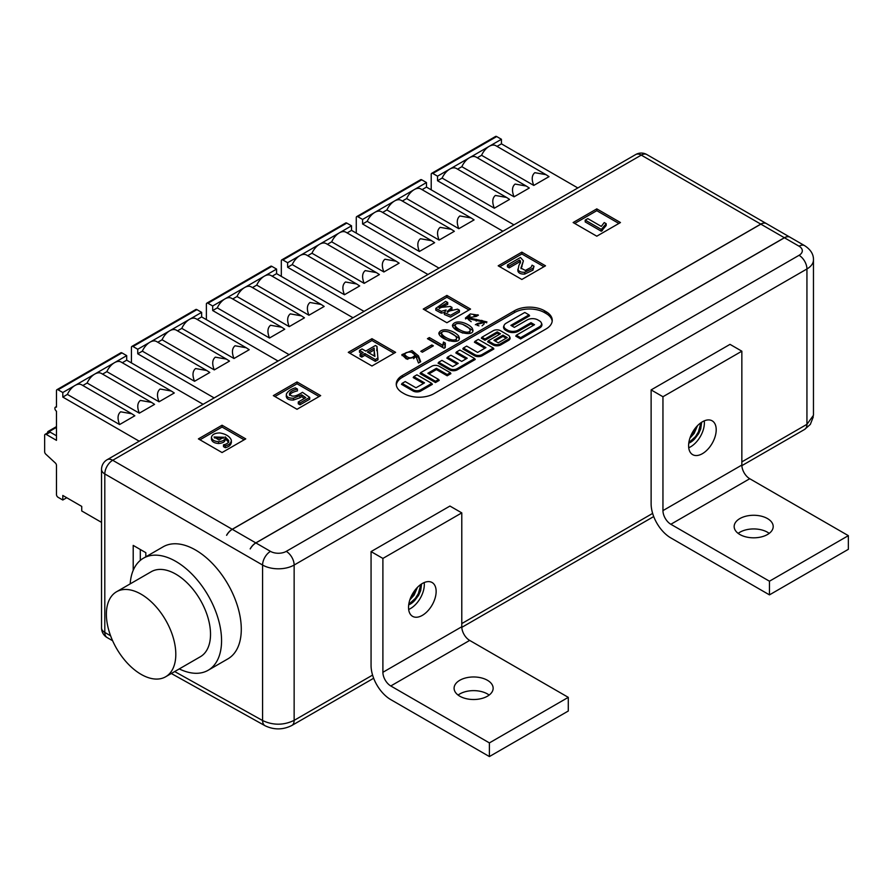<?xml version="1.0" encoding="UTF-8"?>
<svg xmlns="http://www.w3.org/2000/svg" width="893" height="893" viewBox="0 0 893 893"><rect width="100%" height="100%" fill="white"/><g stroke="black" fill="none" stroke-linecap="round" stroke-linejoin="round"><path stroke-width="1.34" d="M433.373 345.837L422.367 352.199L420.815 351.306L431.832 344.955L433.373 345.837M458.645 335.991L459.359 338.034C460.107 345.122 439.602 339.798 438.82 333.223C441.287 326.816 453.957 330.343 458.645 335.991M478.436 315.14L476.215 316.423L468.289 317.718L486.897 321.882L475.344 324.739L477.565 323.456L484.084 322.127L465.387 318.064L470.287 313.956L478.436 315.14M402.453 375.428L514.48 310.742A21.198 12.234 180 0 1 544.462 310.742L546.036 311.657A21.198 12.234 180 0 1 552.242 320.308A21.198 12.234 180 0 1 546.036 328.97L434.009 393.646A21.198 12.234 180 0 1 404.038 393.646L402.453 392.73A21.198 12.234 180 0 1 396.246 384.079A21.198 12.234 180 0 1 402.453 375.428L402.453 377.248A21.198 12.234 0 0 0 396.302 384.983M545.511 265.813L521.847 279.476L498.182 265.813L521.847 252.139L545.511 265.813M620.456 222.536L596.792 236.198L573.127 222.536L596.792 208.873L620.456 222.536M395.621 352.344L371.957 366.007L348.281 352.344L371.957 338.681L395.621 352.344M320.676 395.621L297.012 409.284L273.336 395.621L297.012 381.947L320.676 395.621M470.566 309.078L446.902 322.741L423.237 309.078L446.902 295.416L470.566 309.078M222.056 452.55L198.391 438.887L222.056 425.224L245.731 438.887L222.056 452.55M232.213 529.281L760.78 224.11L641.263 155.114L112.697 460.275L232.213 529.281A11.151 6.441 120 0 0 226.576 535.264L226.733 535.175M472.23 328.144L472.944 330.187C473.692 337.275 453.186 331.95 452.416 325.376C454.883 318.968 467.552 322.496 472.23 328.144M427.434 338.67L429.366 337.554L442.705 345.256L443.475 342.019L445.306 343.079L445.216 347.6L444.055 348.27L427.434 338.67M420.703 361.743L418.482 363.027L416.16 357.01L406.337 358.964L401.85 354.621L412.008 350.592L418.482 355.894L420.703 361.743M408.704 604.829A13.942 8.048 120 0 0 414.921 600.23L408.748 604.438M417.444 587.348L414.118 595.106L409.831 599.884M410.278 598.645L414.196 593.711L416.562 588.286M688.76 443.14A13.942 8.048 120 0 0 694.977 438.53L688.816 442.749M697.511 425.648L694.174 433.406L689.898 438.195M690.334 436.956L694.263 432.022L696.618 426.586M255.878 542.944L270.479 551.372A11.151 6.441 0 0 0 286.251 551.372L799.045 255.309A11.151 6.441 0 0 0 799.045 246.2L784.445 237.772L255.878 542.944A11.151 6.441 -60 0 0 250.241 548.927L250.33 548.793M788.943 236.801L788.943 236.779A11.151 6.441 120 0 0 784.367 237.728L255.8 542.899L232.292 529.326L760.858 224.154L784.367 237.728M784.445 237.772A11.151 6.441 -60 0 1 789.021 236.824L788.943 236.779M223.484 438.162L214.387 437.916M374.457 356.117L374.145 348.17L367.414 352.054L374.926 356.385L374.1 349.933M374.1 350.011L368.988 352.958M506.152 338.235L502.949 336.393L495.023 340.959M219.042 440.003L223.763 437.269L214.086 436.978L219.042 440.003M502.949 336.393L502.949 335.121L507.257 337.599L498.227 342.812L493.918 340.322L502.949 335.121M225.148 436.923C225.561 439.68 223.362 441.265 218.551 441.689C214.309 441.365 211.931 439.914 211.418 437.336C212.132 434.489 214.934 433.027 219.812 432.938C225.918 434.02 229.747 436.409 231.32 440.115C231.231 442.984 229.233 444.915 225.315 445.897L223.484 444.837C227.19 444.022 228.932 442.571 228.697 440.495L225.203 436.889L225.393 439.747M231.32 440.115L231.387 442.627M225.148 438.742C225.561 441.499 223.362 443.084 218.551 443.508C214.309 443.185 211.931 441.734 211.418 439.155L211.418 437.336M445.64 301.354L447.717 302.548L438.943 307.594L450.306 306.455L451.958 307.404L447.114 311.534L457.54 309.145L459.415 310.228L450.585 315.296L444.401 312.684L446.076 309.994L441.276 311.322L435.817 308.375L445.64 301.354M289.522 394.527L289.522 393.478C290.939 397.374 295.259 396.983 302.481 392.317L309.726 397.385L300.037 402.977L298.284 401.962L305.774 397.642L301.722 394.818L293.473 398.211C288.584 398.334 286.218 396.916 286.385 393.958C288.16 391.067 291.163 389.035 295.393 387.886L297.436 389.058C292.982 390.074 290.348 391.547 289.522 393.478L289.432 394.025M286.262 396.57L286.385 393.958M377.996 357.97L375.283 359.533L364.869 353.516L361.765 355.314L360.113 354.354L363.217 352.568L359.499 350.424L362.045 348.951L365.762 351.094L375.44 345.513L376.991 346.406L377.996 359.79L375.283 361.352L364.869 355.347L361.765 357.133L360.113 356.184L360.113 354.354M585.205 220.113L587.806 218.618L601.302 226.409L604.226 222.569L606.191 223.696L601.335 229.423L585.205 220.113L585.205 221.933L601.335 231.254L601.335 229.423M520.943 268.079L525.352 270.434L531.056 267.398L532.083 265.165L534.014 266.281L532.942 268.324L524.66 272.276C520.775 272.398 518.52 271.349 517.884 269.128L517.884 270.947L518.866 265.545L520.385 262.408L520.485 261.046L519.514 260.086L509.211 266.036L507.436 265.02L520.474 257.485L523.398 260.845L520.943 267.911M439.055 366.208L450.318 372.705L447.192 374.513L436.42 368.307L427.859 373.252L438.619 379.458L435.494 381.266L420.625 372.682L431.855 366.208A5.09 2.936 180 0 1 439.055 366.208M508.206 335.176L500.46 330.7A5.09 2.936 0 0 0 493.249 330.7L481.93 337.241L484.955 338.994L497.245 331.895L500.504 333.77L488.214 340.869L493.282 343.794A5.09 2.936 0 0 0 500.482 343.794L508.206 339.329A5.09 2.936 0 0 0 509.523 336.494A5.09 2.936 0 0 0 508.206 335.176M431.788 383.41L416.919 374.826L413.783 376.634L424.543 382.851L415.982 387.796L405.221 381.579L402.084 383.387L413.347 389.895A5.09 2.936 0 0 0 420.558 389.895L431.788 383.41L432.368 384.347L420.849 391A5.514 3.181 180 0 1 413.057 391L401.493 384.325L402.084 383.387M493.316 348.047L478.313 339.385L474.998 341.305L485.937 347.611L477.621 352.422L466.682 346.104L463.367 348.013L474.763 354.599A5.09 2.936 0 0 0 481.974 354.599L493.316 348.047L493.896 348.984L482.265 355.704A5.514 3.181 180 0 1 474.473 355.704L462.786 348.951L463.367 348.013M539.339 320.788L537.809 319.906A7.457 4.309 0 0 0 527.261 319.906L514.323 327.374L510.863 325.365L529.013 314.894L524.794 312.45L506.141 323.221A7.457 4.309 0 0 0 504.199 325.164A7.457 4.309 0 0 0 506.141 329.305L507.559 330.131A7.457 4.309 0 0 0 518.107 330.131L531.011 322.686L534.527 324.717L516.355 335.21L520.63 337.677L539.339 326.871A7.457 4.309 0 0 0 541.27 322.719A7.457 4.309 0 0 0 539.339 320.788M459.884 350.023L474.652 358.539L457.026 368.72A5.09 2.936 180 0 1 449.815 368.72L438.664 362.268L441.935 360.381L452.706 366.61L458.221 363.418L447.449 357.2L450.909 355.202L461.681 361.419L467.206 358.238L456.423 352.021L459.884 350.023M228.697 442.314L225.203 438.709M231.32 441.946C231.231 444.803 229.233 446.734 225.315 447.717L223.484 446.656L223.484 444.837M225.315 447.717L225.315 445.897M444.413 312.472L441.276 313.142L435.817 310.195L435.817 308.375M444.401 312.684L444.401 314.503L450.585 317.115L459.415 312.048L459.415 310.228M447.493 312.383L451.958 309.235L451.958 307.404M439.267 308.431L447.717 304.368L447.717 302.548M304.346 398.468L301.722 396.637L299.903 397.765L299.903 395.945M301.722 396.637L301.722 394.818M309.726 397.385L309.726 399.204L300.037 404.797L298.284 403.792L298.284 401.962M300.037 404.797L300.037 402.977M289.522 395.309C290.348 393.378 292.982 391.904 297.436 390.888L297.436 389.058M299.903 397.765L293.473 400.031C288.584 400.153 286.218 398.736 286.385 395.778M376.79 350.67L376.991 346.406M361.632 353.483L359.499 352.244L359.499 350.424M361.765 357.133L361.765 355.314M364.869 355.347L364.869 353.516M375.283 361.352L375.283 359.533M606.191 223.696L606.191 225.516L601.335 231.254M602.317 230.673L602.317 228.854M523.398 260.845L521.11 268.704M520.485 262.877L519.514 261.917L509.211 267.867L507.436 266.84L507.436 265.02M509.211 267.867L509.211 266.036M519.514 261.917L519.514 260.086M534.014 266.281L532.942 270.144L524.66 274.095C520.775 274.218 518.52 273.169 517.884 270.947M435.494 381.266L435.494 382.539L420.034 373.62L420.625 372.682M435.494 382.539L439.211 380.396L438.619 379.458M428.964 373.888L436.42 369.579L436.42 368.307M436.42 369.579L447.192 375.786L447.192 374.513M447.192 375.786L450.909 373.642L450.318 372.705M499.399 334.406L497.245 333.167L484.955 340.266L481.338 338.168L481.93 337.241M484.955 340.266L484.955 338.994M497.245 333.167L497.245 331.895M509.523 336.494L509.925 337.364A5.514 3.181 180 0 1 508.497 340.434L500.772 344.899A5.514 3.181 180 0 1 492.981 344.899L487.623 341.796L488.214 340.869M423.449 383.488L413.191 377.572L413.783 376.634M484.843 348.248L474.417 342.231L474.998 341.305M529.013 314.894L529.605 315.821L511.968 326.001M533.422 325.353L531.011 323.958L518.398 331.236A7.87 4.543 180 0 1 507.269 331.236L505.84 330.41A7.87 4.543 180 0 1 503.797 326.034L504.199 325.164M531.011 323.958L531.011 322.686M541.27 322.719L541.671 323.59A7.87 4.543 180 0 1 539.629 327.977L520.63 338.949L515.763 336.136L516.355 335.21M520.63 338.949L520.63 337.677M466.101 358.874L455.843 352.947L456.423 352.021M457.116 364.054L446.857 358.138L447.449 357.2M474.652 358.539L475.232 359.477L457.316 369.814A5.514 3.181 0 0 1 449.525 369.814L438.072 363.205L438.664 362.268M199.976 439.803L222.056 427.044L244.146 439.803M468.992 309.994L446.902 297.235L424.811 309.994M319.091 396.525L297.012 383.778L274.921 396.525M394.047 353.26L371.957 340.501L349.866 353.26M574.701 223.451L596.792 210.692L618.882 223.451M543.937 266.717L521.847 253.969L499.756 266.717M552.187 321.223A21.198 12.234 0 0 0 546.036 313.476L544.462 312.572A21.198 12.234 0 0 0 514.48 312.572L402.453 377.248M179.27 668.913A64.709 37.361 -120 0 0 208.158 670.263A64.709 37.361 -120 0 0 221.564 640.638A64.709 37.361 -120 0 0 193.312 575.516A64.709 37.361 -120 0 0 143.449 558.181A64.709 37.361 -120 0 0 130.177 583.888M165.64 676.782L200.356 656.735A49.093 28.342 -120 0 0 200.356 600.051A49.093 28.342 -120 0 0 151.263 571.71L116.548 591.758A49.093 28.342 -120 0 0 109.024 631.094A49.093 28.342 -120 0 0 141.094 674.349A49.093 28.342 -120 0 0 165.64 676.782A49.093 28.342 -120 0 0 165.64 620.099A49.093 28.342 -120 0 0 116.548 591.758M421.585 583.944L420.67 590.641L418.616 595.318L414.921 600.23M701.652 422.244L700.726 428.953L698.672 433.618L694.977 438.53M222.056 425.224L222.056 427.044M446.902 295.416L446.902 297.235M297.012 381.947L297.012 383.778M371.957 338.681L371.957 340.501M596.792 208.873L596.792 210.692M521.847 252.139L521.847 253.969M208.158 670.263L227.882 658.878A64.709 37.361 -120 0 0 241.289 629.252A64.709 37.361 -120 0 0 213.036 564.13A64.709 37.361 -120 0 0 163.173 546.795L143.449 558.181M174.682 671.558L262.587 720.528C273.102 725.462 283.628 725.406 294.143 720.372L372.571 675.097M741.849 461.893L806.937 424.32L813.467 415.29L813.467 259.863A22.314 12.882 180 0 1 806.937 268.972L294.143 565.035L294.143 720.372A11.151 6.441 60 0 1 291.832 725.484L373.654 678.245M226.576 535.264L226.655 535.309A11.151 6.441 -60 0 1 232.292 529.326M760.858 224.154A11.151 6.441 120 0 1 765.435 223.205L765.357 223.161A11.151 6.441 120 0 0 760.78 224.11M133.202 570.348L133.202 545.4L145.827 552.678L145.827 556.819L145.827 552.678M140.301 560.391L140.301 549.496M250.163 548.882A11.151 6.441 -60 0 1 255.8 542.899M214.264 369.903C211.909 363.942 212.255 359.7 215.325 357.155L226.487 359.131L229.512 361.096L214.264 369.903L162.068 339.764L157.782 342.242M142.344 351.15L194.54 381.289C192.185 375.339 192.531 371.086 195.6 368.541L206.763 370.517L156.576 341.539A13.205 7.624 120 0 0 149.991 342.175A13.205 7.624 120 0 0 142.344 351.15L137.745 353.807L137.745 349.252L169.692 330.812A13.205 7.624 120 0 0 162.068 339.764M233.988 358.517C231.622 352.556 231.979 348.315 235.049 345.77L246.211 347.745L249.236 349.71L233.988 358.517L181.792 328.378L177.506 330.845M226.487 359.131L176.301 330.153A13.205 7.624 120 0 0 169.715 330.79L189.416 319.415A13.205 7.624 120 0 0 181.792 328.378M206.763 370.517L209.799 372.481L194.54 381.289M137.745 353.807L214.153 397.921M137.745 349.252L133.012 346.517A2.232 1.284 -120 0 0 131.896 346.406A2.232 1.284 -120 0 0 131.427 347.433L131.427 362.915M246.211 347.745L196.025 318.768A13.205 7.624 120 0 0 189.439 319.404L201.639 312.36L196.906 309.625L133.012 346.517M201.639 312.36L201.639 316.915L278.058 361.029M201.639 316.915L197.23 319.46M131.896 346.406L195.79 309.514A2.232 1.284 60 0 1 196.906 309.625M139.319 413.169C136.953 407.219 137.31 402.966 140.38 400.421L151.542 402.397L154.567 404.373L139.319 413.169L87.123 383.03L82.837 385.508M67.399 394.416L62.8 397.084L62.8 392.518L75.023 385.463A13.205 7.624 120 0 0 67.399 394.416L119.595 424.555C117.24 418.605 117.586 414.352 120.655 411.807L131.818 413.783L81.631 384.805A13.205 7.624 120 0 0 75.045 385.452L94.747 374.078A13.205 7.624 120 0 0 87.123 383.03M159.043 401.783C156.677 395.833 157.034 391.58 160.104 389.035L171.266 391.011L174.291 392.976L159.043 401.783L106.847 371.644L102.561 374.122M151.542 402.397L101.355 373.419A13.205 7.624 120 0 0 94.77 374.067L114.471 362.692A13.205 7.624 120 0 0 106.847 371.644M47.608 432.871L47.608 432.491A2.232 1.284 60 0 1 48.066 431.475A2.232 1.284 60 0 1 49.182 431.576L50.164 432.145A2.232 1.284 -120 0 0 49.059 432.045L45.108 434.322A2.232 1.284 60 0 1 46.224 434.433L56.482 440.349L56.482 411.193A2.232 1.284 60 0 1 54.908 408.469L54.908 408.224A2.232 1.284 60 0 1 55.366 407.208A2.232 1.284 60 0 1 55.779 407.096L56.482 407.096L56.482 390.699A2.232 1.284 -120 0 1 56.951 389.683A2.232 1.284 -120 0 1 58.056 389.794L62.8 392.518M101.534 522.383L81.732 510.952L81.732 506.398L62.8 495.459L62.8 500.013L58.056 497.289A2.232 1.284 -120 0 1 56.482 494.555L56.482 465.387A2.232 1.284 -120 0 0 55.355 462.998L45.777 454.146A2.232 1.284 60 0 1 44.65 451.746L44.65 435.337A2.232 1.284 60 0 1 45.108 434.322M131.818 413.783L134.843 415.758L119.595 424.555M56.482 435.795L50.175 432.145L46.224 434.433M62.8 500.013L66.741 497.736M62.8 397.084L139.208 441.198M171.266 391.011L121.068 362.033A13.205 7.624 120 0 0 114.494 362.681L126.694 355.626L121.961 352.902L58.056 389.794M126.694 355.626L126.694 360.18L203.113 404.306M126.694 360.18L122.285 362.737M56.951 389.683L120.845 352.791A2.232 1.284 60 0 1 121.961 352.902M514.055 196.817C511.689 190.868 512.035 186.615 515.105 184.07L526.267 186.045L529.303 188.021L514.055 196.817L461.848 166.69L457.573 169.157M442.124 178.075L437.525 180.732L437.525 176.178L449.759 169.112A13.205 7.624 120 0 0 442.124 178.075L494.331 208.214C491.965 202.253 492.322 198 495.381 195.455L506.543 197.431L456.356 168.464A13.205 7.624 120 0 0 449.782 169.101L469.472 157.726A13.205 7.624 120 0 0 461.848 166.69M533.78 185.431C531.413 179.482 531.759 175.229 534.829 172.684L545.991 174.66L549.028 176.635L533.78 185.431L481.573 155.293L477.286 157.771M526.267 186.045L476.081 157.079A13.205 7.624 120 0 0 469.506 157.715L489.197 146.34A13.205 7.624 120 0 0 481.573 155.293M506.543 197.431L509.579 199.407L494.331 208.214M437.525 180.732L513.933 224.846M437.525 176.178L432.792 173.443A2.232 1.284 -120 0 0 431.676 173.331A2.232 1.284 -120 0 0 431.219 174.358L431.219 189.841M545.991 174.66L495.805 145.682A13.205 7.624 120 0 0 489.23 146.329L501.431 139.286L496.698 136.551L432.792 173.443M501.431 139.286L501.431 143.84L577.838 187.954M501.431 143.84L497.01 146.385M431.676 173.331L495.582 136.439A2.232 1.284 60 0 1 496.698 136.551M439.11 240.094C436.744 234.133 437.09 229.892 440.16 227.347L451.322 229.322L454.358 231.287L439.11 240.094L386.903 209.955L382.617 212.434M367.179 221.341L362.58 223.998L362.58 219.444L374.803 212.389A13.205 7.624 120 0 0 367.179 221.341L419.386 251.48C417.02 245.519 417.377 241.277 420.436 238.732L431.598 240.708L381.411 211.73A13.205 7.624 120 0 0 374.837 212.367L394.527 201.003A13.205 7.624 120 0 0 386.903 209.955M458.823 228.708C456.468 222.748 456.814 218.506 459.884 215.961L471.046 217.937L474.083 219.901L458.823 228.708L406.628 198.57L402.341 201.037M451.322 229.322L401.136 200.345A13.205 7.624 120 0 0 394.561 200.981L414.252 189.606A13.205 7.624 120 0 0 406.628 198.57M431.598 240.708L434.634 242.673L419.386 251.48M362.58 223.998L438.988 268.112M362.58 219.444L357.847 216.709A2.232 1.284 -120 0 0 356.731 216.597A2.232 1.284 -120 0 0 356.274 217.624L356.274 233.106M471.046 217.937L420.86 188.959A13.205 7.624 120 0 0 414.274 189.595L426.486 182.552L421.753 179.817L357.847 216.709M426.486 182.552L426.486 187.106L502.893 231.22M426.486 187.106L422.065 189.651M356.731 216.597L420.636 179.705A2.232 1.284 60 0 1 421.753 179.817M364.154 283.36C361.799 277.41 362.145 273.158 365.215 270.612L376.377 272.588L379.413 274.553L364.154 283.36L311.958 253.221L307.672 255.699M292.234 264.607L287.635 267.264L287.635 262.709L299.858 255.655A13.205 7.624 120 0 0 292.234 264.607L344.441 294.746C342.075 288.796 342.421 284.543 345.491 281.998L356.653 283.974L306.466 254.996A13.205 7.624 120 0 0 299.892 255.644L319.582 244.269A13.205 7.624 120 0 0 311.958 253.221M383.878 271.974C381.523 266.025 381.869 261.772 384.939 259.227L396.101 261.202L399.126 263.167L383.878 271.974L331.683 241.836L327.396 244.314M376.377 272.588L326.191 243.61A13.205 7.624 120 0 0 319.605 244.258L339.307 232.883A13.205 7.624 120 0 0 331.683 241.836M356.653 283.974L359.689 285.95L344.441 294.746M287.635 267.264L364.043 311.389M287.635 262.709L282.902 259.986A2.232 1.284 -120 0 0 281.786 259.874A2.232 1.284 -120 0 0 281.317 260.89L281.317 276.383M396.101 261.202L345.915 232.225A13.205 7.624 120 0 0 339.329 232.861L351.541 225.817L346.797 223.094L282.902 259.986M351.541 225.817L351.541 230.372L427.948 274.497M351.541 230.372L347.12 232.928M281.786 259.874L345.691 222.982A2.232 1.284 60 0 1 346.797 223.094M289.209 326.637C286.854 320.676 287.2 316.423 290.27 313.878L301.432 315.854L304.457 317.83L289.209 326.637L237.013 296.498L232.727 298.965M217.289 307.884L269.496 338.023C267.13 332.062 267.476 327.809 270.546 325.264L281.708 327.24L231.521 298.273A13.205 7.624 120 0 0 224.936 298.909A13.205 7.624 120 0 0 217.289 307.884L212.69 310.541L212.69 305.986L244.637 287.535A13.205 7.624 120 0 0 237.013 296.498M308.933 315.24C306.578 309.291 306.924 305.038 309.994 302.493L321.156 304.468L324.181 306.444L308.933 315.24L256.738 285.113L252.451 287.579M301.432 315.854L251.246 286.887A13.205 7.624 120 0 0 244.66 287.524L264.361 276.149A13.205 7.624 120 0 0 256.738 285.113M281.708 327.24L284.744 329.216L269.496 338.023M212.69 310.541L289.098 354.655M212.69 305.986L207.957 303.252A2.232 1.284 -120 0 0 206.841 303.14A2.232 1.284 -120 0 0 206.372 304.167L206.372 319.649M321.156 304.468L270.97 275.502A13.205 7.624 120 0 0 264.384 276.138L276.584 269.094L271.852 266.36L207.957 303.252M276.584 269.094L276.584 273.649L353.003 317.763M276.584 273.649L272.175 276.194M206.841 303.14L270.735 266.248A2.232 1.284 60 0 1 271.852 266.36M697.254 425.905L694.095 432.837L689.988 437.927M691.327 434.601L694.944 428.618M688.827 442.682L695.446 436.655L698.426 431.888L700.882 422.757M417.198 587.605L414.039 594.537L409.92 599.627M411.271 596.29L414.888 590.306M408.76 604.371L415.379 598.355L418.359 593.577L420.826 584.457M477.565 323.456L477.163 325.51M484.084 322.127L484.084 323.958L482.053 325.822M478.949 325.878L477.565 325.275M476.215 319.326L476.215 321.134M486.696 322.831L481.684 320.341M471.18 321.692L468.289 319.538L468.289 317.718M476.784 316.1L473.971 315.441M470.187 315.809L465.588 318.968M470.231 330.354C469.673 328.2 467.106 326.179 462.518 324.271C458.042 322.976 455.575 323.344 455.14 325.365C456.089 329.361 469.216 335.176 470.231 330.354L469.528 333.413M462.875 333.089C458.857 331.504 456.278 329.528 455.14 327.184L455.14 325.365M472.788 331.046L472.23 329.975L462.63 324.315M455.921 324.07L452.617 326.302M456.636 338.19C456.077 336.047 453.51 334.027 448.933 332.118C444.446 330.823 441.99 331.191 441.555 333.212C442.493 337.208 455.62 343.024 456.636 338.19L455.943 341.26M449.291 340.936C445.261 339.351 442.682 337.375 441.555 335.031L441.555 333.212M459.192 338.894L458.645 337.822L449.045 332.163M442.325 331.917L439.021 334.149M429.366 337.554L429.008 339.586M442.705 345.256L442.705 347.076L429.366 339.385M444.904 347.779L444.893 345.535M443.475 342.019L442.705 347.076M444.948 344.698L443.475 343.838M431.832 344.955L431.832 346.73M418.482 355.894L418.482 357.713L411.684 352.344M405.958 352.746L402.017 355.604M414.888 355.28C413.437 352.21 410.479 351.351 406.014 352.713L404.562 354.521C408.224 358.595 411.662 358.852 414.888 355.28L414.888 357.111L413.693 358.729M407.766 359.354L404.562 356.352L404.562 354.521M420.134 362.078L418.482 357.713M741.849 465.063L741.849 351.195L730.016 344.363L651.12 389.906L651.12 503.775A27.895 16.107 -120 0 0 670.844 537.932L769.465 594.872L769.465 581.209L670.844 524.269A11.151 6.441 60 0 1 662.952 510.606L741.849 465.063A11.151 6.441 -120 0 0 749.74 478.726L670.844 524.269M769.465 594.872L848.35 549.318L848.35 535.655L749.74 478.726M702.4 453.677A19.523 11.274 120 0 0 715.159 436.465A19.523 11.274 120 0 0 712.168 420.826A19.523 11.274 120 0 0 692.644 432.089A19.523 11.274 120 0 0 692.644 454.637A19.523 11.274 120 0 0 702.4 453.677M688.715 447.761A19.523 11.274 120 0 0 690.568 446.835A19.523 11.274 120 0 0 704.253 420.871M738.154 533.378A19.523 11.274 180 0 1 769.208 533.378M739.873 534.516A19.523 11.274 180 0 1 734.158 526.546A19.523 11.274 180 0 1 739.873 518.576A19.523 11.274 180 0 1 761.149 516.132A19.523 11.274 180 0 1 773.204 526.546A19.523 11.274 180 0 1 761.149 536.961A19.523 11.274 180 0 1 739.873 534.516M651.12 389.906L662.952 396.738L662.952 510.606M741.849 351.195L662.952 396.738M848.35 535.655L769.465 581.209M461.781 626.752L461.781 512.883L449.949 506.052L371.064 551.595L371.064 665.464A27.895 16.107 -120 0 0 390.788 699.632L489.397 756.561L489.397 742.898L390.788 685.969A11.151 6.441 60 0 1 382.896 672.295L461.781 626.752A11.151 6.441 -120 0 0 469.673 640.415L390.788 685.969M489.397 756.561L568.283 711.018L568.283 697.355L469.673 640.415M422.344 615.366A19.523 11.274 120 0 0 435.092 598.165A19.523 11.274 120 0 0 432.1 582.515A19.523 11.274 120 0 0 412.577 593.789A19.523 11.274 120 0 0 412.577 616.337A19.523 11.274 120 0 0 422.344 615.366M408.659 609.461A19.523 11.274 120 0 0 410.501 608.535A19.523 11.274 120 0 0 424.186 582.56M458.087 695.078A19.523 11.274 180 0 1 489.152 695.078M459.817 696.216A19.523 11.274 180 0 1 454.091 688.246A19.523 11.274 180 0 1 459.817 680.265A19.523 11.274 180 0 1 481.093 677.832A19.523 11.274 180 0 1 493.148 688.246A19.523 11.274 180 0 1 481.093 698.65A19.523 11.274 180 0 1 459.817 696.216M371.064 551.595L382.896 558.426L382.896 672.295M461.781 512.883L382.896 558.426M568.283 697.355L489.397 742.898M107.115 637.557A11.151 11.151 0 0 1 101.534 627.891A11.151 6.441 0 0 0 104.805 632.445A11.151 6.441 120 0 0 107.115 637.557L112.607 640.727M291.832 725.484C282.936 729.938 274.006 730.016 265.042 725.73A11.151 6.552 119.1 0 1 262.587 720.528L262.587 565.035L104.805 473.937L104.805 632.445L110.587 635.783M104.805 473.937A11.151 6.441 -60 0 1 112.697 460.275A11.151 6.441 60 0 0 107.115 459.728A11.151 11.151 0 0 0 101.534 469.383A11.151 6.441 180 0 0 104.805 473.937M646.845 154.556A11.151 6.441 -60 0 0 641.263 155.114A11.151 6.441 -120 0 0 635.682 154.556A11.151 11.151 0 0 1 646.845 154.556L804.626 245.653A11.151 6.441 -60 0 0 799.045 246.2M374.212 354.354L374.212 352.534M211.418 439.155L211.418 437.47M218.551 443.508L218.551 441.689M441.276 313.142L441.276 311.322M293.473 400.031L293.473 398.211M603.768 228.184L603.768 226.364M521.981 266.661L521.981 264.841M524.66 274.095L524.66 272.276M532.942 270.144L532.942 268.324M492.981 344.899L493.282 343.794M500.772 344.899L500.482 343.794M508.497 340.434L508.206 339.329M413.057 391L413.347 389.895M420.849 391L420.558 389.895M474.473 355.704L474.763 354.599M482.265 355.704L481.974 354.599M505.84 330.41L506.141 329.305M507.269 331.236L507.559 330.131M518.398 331.236L518.107 330.131M539.629 327.977L539.339 326.871M449.525 369.814L449.815 368.72M457.316 369.814L457.026 368.72M461.781 623.582L652.638 513.397M741.86 465.655L804.626 429.421A11.151 6.441 60 0 0 806.937 424.32L806.937 268.972A11.151 6.441 60 0 0 799.045 255.309M286.251 551.372A11.151 6.441 60 0 1 294.143 565.035A22.314 12.882 180 0 1 262.587 565.035A11.151 6.441 120 0 1 270.479 551.372M546.036 313.476L546.036 311.657M544.462 310.742L544.462 312.572M514.48 312.572L514.48 310.742M56.482 427.367L49.182 431.576M56.482 406.695L55.779 407.096M477.755 314.749L477.755 315.53M107.115 459.728L635.682 154.556M101.534 627.891L101.534 469.383M461.804 627.355L653.709 516.556M804.626 429.421L810.342 424.387L813.289 416.864M813.467 259.863C813.635 254.326 810.688 249.593 804.626 245.653M265.042 725.73L171.322 673.501M56.482 426.608L48.066 431.475M56.482 406.561L55.366 407.208"/></g></svg>
